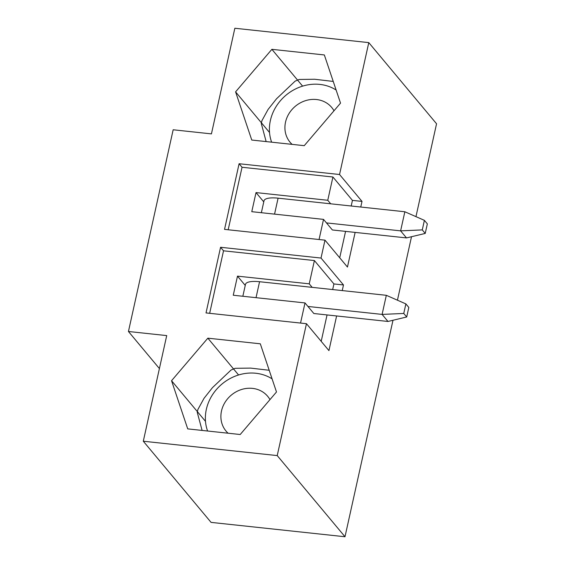 <?xml version="1.0" encoding="UTF-8"?>
<svg xmlns="http://www.w3.org/2000/svg" width="565" height="565" viewBox="0 0 565 565"><rect width="100%" height="100%" fill="white"/><g stroke="black" fill="none" stroke-linecap="round" stroke-linejoin="round"><path stroke-width="0.85" d="M319.063 239.518L323.526 219.382L332.368 229.962L406.51 237.914L400.613 230.859L422.281 229.899L425.226 233.43L427.345 223.881L424.393 220.35L422.281 229.899M330.709 203.81L327.764 200.278L256.016 192.587L251.778 211.684L323.526 219.382M327.764 200.278L332.919 177.007L242.039 167.261L239.094 163.73L224.538 229.376L324.988 240.153L321.019 258.057L220.569 247.279L206.02 312.925L306.463 323.703L328.936 350.604L336.613 315.955M228.182 229.771L242.039 167.261M256.016 192.587L263.77 201.874M339.713 257.788L345.568 231.382M351.197 206.006L352.44 200.384L332.919 177.007M159.408 368.564L128.446 331.493L166.717 335.596L143.298 441.223L211.07 522.385L344.996 536.75L392.993 320.27M397.442 300.199L411.511 236.721M415.96 216.649L436.554 123.777L368.783 42.615L234.849 28.25L211.43 133.884L173.165 129.773L128.446 331.493M235.584 91.869L251.764 140.042L304.238 145.671L340.526 103.127L324.345 54.953L271.878 49.332L235.584 91.869L269.533 132.521M302.614 86.134L271.878 49.332M312.184 287.359L309.239 283.835L314.401 260.557L223.521 250.811L220.569 247.279M300.545 323.067L305.008 302.932L313.843 313.519L387.986 321.464L382.095 314.408L403.756 313.455L406.701 316.979L408.82 307.431L405.875 303.906L403.756 313.455M321.195 341.338L327.05 314.931M332.672 289.555L333.922 283.934L314.401 260.557M209.657 313.321L223.521 250.811M333.922 283.934L343.485 284.958L321.019 258.057M343.485 284.958L342.242 290.587M309.239 283.835L237.491 276.137L233.26 295.234L305.008 302.932M237.491 276.137L245.245 285.424M240.203 434.513L276.49 391.969L260.31 343.803L207.842 338.174L171.548 380.718L187.728 428.884L240.203 434.513M205.498 421.363L171.548 380.718M238.578 374.976L207.842 338.174M344.996 536.75L277.224 455.588L143.298 441.223M352.44 200.384L362.01 201.408L339.544 174.507L239.094 163.73M339.544 174.507L368.783 42.615M277.224 455.588L306.463 323.703M362.01 201.408L360.76 207.037M355.138 232.406L347.454 267.054L324.988 240.153M202.101 430.424L197.256 412.344L197.891 409.512L204.036 398.304L212.468 387.647L231.064 370.011L235.132 368.309L250.613 368.098L269.208 370.28M228.083 433.214A27.127 24.231 140.1 0 1 226.035 431.074A27.127 24.231 140.1 0 1 231.325 395.09A27.127 24.231 140.1 0 1 267.676 396.305A27.127 24.231 140.1 0 1 269.964 399.625M266.136 141.582L261.291 123.502L261.927 120.67L268.071 109.462L276.504 98.804L295.099 81.162L299.168 79.467L314.641 79.248L333.237 81.438M292.119 144.365A27.127 24.231 140.1 0 1 290.071 142.232A27.127 24.231 140.1 0 1 295.361 106.241A27.127 24.231 140.1 0 1 331.712 107.456A27.127 24.231 140.1 0 1 334 110.782M242.844 296.265L245.485 284.343A20.46 6.01 12.5 0 1 259.568 281.716L386.326 295.311L405.875 303.906M307.953 306.456L382.095 314.408L386.326 295.311M406.701 316.979L387.986 321.464M261.369 212.708L264.01 200.794A20.46 6.01 12.5 0 1 278.093 198.167L404.851 211.762L424.393 220.35M326.478 222.907L400.613 230.859L404.851 211.762M425.226 233.43L406.51 237.914M207.595 431.017A43.328 38.71 140.1 0 1 222.638 383.494A43.328 38.71 140.1 0 1 272.09 378.868M271.631 142.168A43.328 38.71 140.1 0 1 286.674 94.645A43.328 38.71 140.1 0 1 336.126 90.026M256.03 297.677L259.568 281.716M274.555 214.128L278.093 198.167"/></g></svg>
